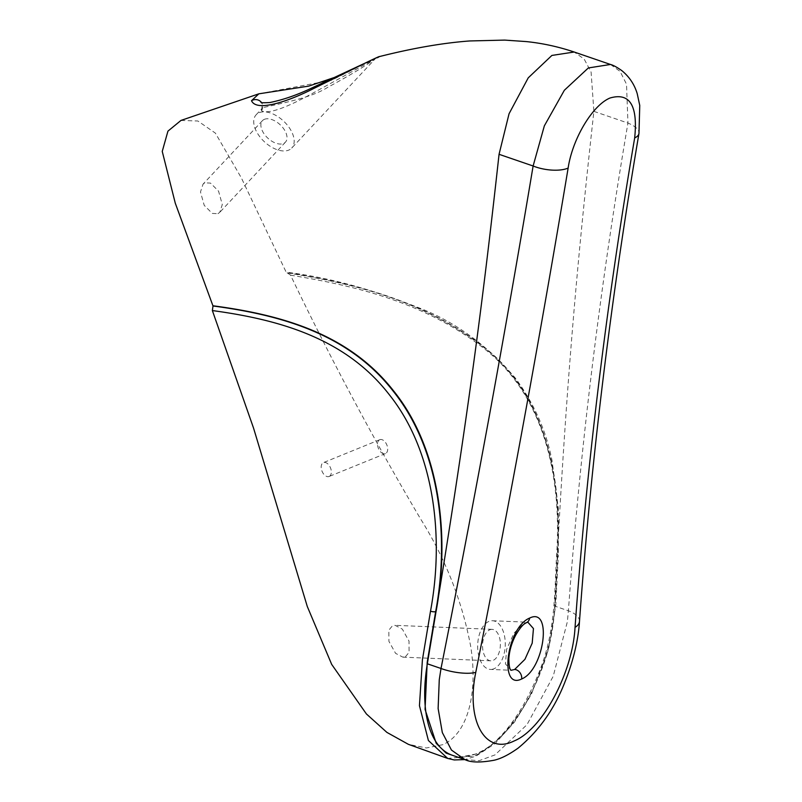 <?xml version="1.0" encoding="UTF-8"?>
<svg xmlns="http://www.w3.org/2000/svg" width="802" height="802" viewBox="0 0 802 802"><rect width="100%" height="100%" fill="white"/><g stroke="black" fill="none" stroke-linecap="round" stroke-linejoin="round"><path stroke-width="0.6" stroke-dasharray="4.01 3.01" d="M329.191 476.438A7.499 4.561 67.9 0 0 330.454 467.736A7.499 4.561 67.9 0 0 323.447 462.604A7.499 4.561 67.9 0 0 323.346 462.644A7.499 4.561 67.9 0 0 322.073 471.345A7.499 4.561 67.9 0 0 329.091 476.488A7.499 4.561 67.9 0 0 329.191 476.438M379.687 439.747A7.499 4.561 -112.1 0 1 379.787 439.697A7.499 4.561 -112.1 0 1 386.805 444.839A7.499 4.561 -112.1 0 1 385.531 453.541A7.499 4.561 -112.1 0 1 385.431 453.591A7.499 4.561 -112.1 0 1 378.424 448.448A7.499 4.561 -112.1 0 1 379.687 439.747M374.003 59.137C375.777 58.486 375.356 59.007 372.75 60.701C361 68.641 346.073 77.473 327.948 87.197C312.6 97.122 285.682 102.486 263.978 107.388L261.673 108.882L261.442 110.716C269.773 115.368 294.214 103.418 311.858 93.694L375.146 58.907L291.738 148.049A24.361 14.095 -136.9 0 1 288.991 149.994A24.361 14.095 -136.9 0 1 262.294 139.668A24.361 14.095 -136.9 0 1 256.159 114.766A24.361 14.095 -136.9 0 1 258.906 112.821A24.361 14.095 -136.9 0 1 285.602 123.137A24.361 14.095 -136.9 0 1 291.738 148.049M258.856 93.824L331.577 80.22L378.745 56.752M492.478 620.748L527.856 622.212L524.328 623.014L513.982 633.139L506.653 649.289L505.42 663.906L511.085 670.271L490.453 669.419A24.361 13.774 -87.6 0 1 477.691 647.886A24.361 13.774 -87.6 0 1 488.669 621.52A24.361 13.774 -87.6 0 1 492.478 620.748A24.361 13.774 -87.6 0 1 505.24 642.282A24.361 13.774 -87.6 0 1 494.263 668.637A24.361 13.774 -87.6 0 1 490.453 669.419M217.923 213.683L219.778 212.329L222.294 204.56L218.565 191.167L210.505 183.097L204.861 182.836L203.006 184.189L200.49 191.969L204.219 205.352L212.279 213.422L217.923 213.683M264.229 119.398A15.739 9.103 -136.9 0 1 281.482 126.064A15.739 9.103 -136.9 0 1 285.442 142.155A15.739 9.103 -136.9 0 1 283.667 143.418A15.739 9.103 -136.9 0 1 266.414 136.741A15.739 9.103 -136.9 0 1 262.454 120.651A15.739 9.103 -136.9 0 1 264.229 119.398M405.501 656.658L409.09 652.337L409.02 641.119L402.363 629.139L395.085 625.319L392.439 625.821L388.85 630.131L388.92 641.349L395.576 653.339L402.855 657.149L405.501 656.658M489.661 629.861A15.739 8.902 -87.6 0 1 492.117 629.359A15.739 8.902 -87.6 0 1 500.368 643.274A15.739 8.902 -87.6 0 1 493.28 660.307A15.739 8.902 -87.6 0 1 490.814 660.808A15.739 8.902 -87.6 0 1 482.563 646.893A15.739 8.902 -87.6 0 1 489.661 629.861M458.383 757.359L477.932 753.619C503.135 740.807 524.097 713.509 540.799 671.725C557.049 631.605 555.355 593.57 557.671 556.387C562.222 488.007 550.092 400.338 486.373 348.87C423.586 298.945 350.013 282.875 286.845 272.54L290.535 275.156C330.474 358.564 373.732 439.666 420.298 518.453C445.24 558.272 462.002 600.738 470.594 645.831C477.771 689.058 469.561 732.948 442.774 744.687L426.413 747.975L408.358 744.316M290.535 275.156C352.559 285.512 424.849 301.291 486.453 350.424C548.999 401.01 561.199 486.864 556.668 554.052C554.423 592.077 555.856 631.224 539.054 672.246C521.871 714.923 500.338 742.852 474.453 756.025L447.646 758.421M610.482 64.471L620.106 71.408L626.522 84.23L627.946 123.057C599.866 287.778 580.016 450.353 568.397 610.793L567.355 621.74L553.22 676.266L526.974 724.697L494.974 754.913L479.165 760.677L464.829 759.564M452.328 755.273A115.418 56.31 108.9 0 0 553.841 617.099A115.418 56.31 108.9 0 0 554.723 606.091L557.25 556.638C561.611 488.137 550.192 401.541 486.253 349.301C423.366 299.186 349.662 283.116 286.444 272.77L287.728 272.389C327.948 277.422 370.865 288.92 416.469 306.885C453.681 320.74 486.684 344.539 515.496 378.273C534.032 403.456 546.212 430.875 552.037 460.548L558.322 508.408L558.312 555.525A3.749 1.654 -177 0 1 557.671 556.387L557.25 556.638C567.605 362.414 579.726 239.587 593.881 111.358L591.094 72.09L584.177 59.087L574.212 52.02M593.881 111.358L627.946 123.057A25.484 9.945 -170.9 0 1 638.963 133.493M180.981 120.43L197.873 121.002L215.407 133.142L241.382 177.944L286.444 272.77M261.442 110.716A7.499 7.148 160.4 0 0 262.404 104.26A7.499 7.148 160.4 0 0 262.404 104.25A7.499 7.148 160.4 0 0 261.452 102.476M372.75 60.701A7.499 7.007 -117.2 0 1 375.286 58.396L375.286 58.396A7.499 7.007 -117.2 0 1 377.441 57.724M524.328 623.014A7.499 5.935 -114.5 0 0 526.573 622.583M579.485 621.4A25.484 11.629 -176 0 0 568.397 610.793L554.723 606.091M556.668 554.052A3.749 1.654 -177 0 1 558.312 555.525L555.806 604.808L548.558 649.329L531.375 694.321L514.443 722.131L495.185 743.464L475.947 756.166L464.939 759.604M379.787 439.697L323.447 462.604M256.159 114.766L261.673 108.882L262.404 104.26L261.001 102.305M334.635 77.393L375.146 58.907M285.442 142.155L219.778 212.329M492.117 629.359L395.085 625.319M490.814 660.808L402.855 657.149M262.454 120.651L203.006 184.189M385.431 453.591L329.091 476.488"/><path stroke-width="1.2" d="M377.441 57.724C385.602 53.223 366.133 62.466 352.329 69.443L312.73 88.982C290.214 100.45 256.79 112.641 251.507 100.711L258.845 93.824L180.981 120.43L167.939 131.137L162.245 151.408L175.277 203.177L213.001 305.983C279.467 314.855 348.108 333.161 393.211 391.175C440.789 450.413 449.27 538.994 435.646 611.655L427.195 662.372L425.06 709.389L436.208 743.334L446.173 753.138L458.383 757.359M526.573 622.583C524.979 623.796 522.734 623.375 515.786 634.994C511.726 642.713 509.42 650.572 508.849 658.572C509.009 672.447 511.836 669.82 511.115 670.292L514.633 669.48L524.929 659.344L532.197 643.154L533.45 628.557L527.866 622.212L526.573 622.583A7.499 5.935 -114.5 0 0 529.631 618.081C552.668 606.442 544.347 669.74 521.671 678.973C498.513 690.582 506.794 627.324 529.631 618.081M212.36 310.554C277.632 319.467 345 337.492 389.201 394.574C435.767 452.849 443.837 539.836 430.504 611.184L422.413 659.815L419.446 705.68L428.408 740.527L447.716 758.441L408.358 744.316L386.905 732.396L366.414 713.96L331.677 664.387L307.286 606.482L253.582 428.198L212.36 310.554L213.001 305.983M464.829 759.564L451.466 750.06L442.323 732.577L438.123 708.507L439.265 679.755L441.01 668.487C474.964 497.942 505.671 330.444 533.119 165.994L544.347 125.854L564.357 90.255L588.347 67.949L610.482 64.471L574.212 52.02L551.886 55.438L528.237 77.844L509.059 113.734L499.055 154.305C484.899 282.535 469.741 406.744 436.047 611.525L427.336 663.795A115.418 56.31 108.9 0 0 425.752 675.114A115.418 56.31 108.9 0 0 452.328 755.273L464.829 759.564C470.604 762.552 480.398 762.772 494.212 760.216C500.979 758.682 508.949 754.652 518.112 748.126C538.994 730.883 554.673 708.667 565.139 681.489C574.823 657.059 578.583 636.076 579.485 621.4A25.484 11.629 -176 0 1 575.044 627.375C586.663 466.393 606.533 303.246 634.673 137.924C638.001 105.523 629.76 92.22 609.951 98.034C592.257 105.433 572.387 139.127 568.137 168.059C540.638 333.081 509.861 501.17 475.776 672.337C465.731 721.028 485.4 755.344 514.102 740.978C542.423 729.509 572.678 672.517 575.044 627.375M579.485 621.4C591.084 461 610.913 298.364 638.963 133.493L638.963 133.493A25.484 9.945 -170.9 0 1 634.673 137.924M568.137 168.059A25.484 9.945 -170.9 0 1 533.119 165.994L499.055 154.305M213.442 305.833C279.938 314.725 348.479 332.97 393.672 390.995C441.09 449.852 449.742 539.044 436.047 611.525L435.646 611.655A3.749 1.073 9.3 0 1 430.504 611.184M261.452 102.476A7.499 7.148 160.4 0 0 251.507 100.711M514.633 669.48A7.499 5.935 65.5 0 1 521.671 678.973M475.776 672.337A25.484 7.408 -169.3 0 1 441.01 668.487L427.336 663.795M261.001 102.305L261.001 102.305C260.58 102.806 263.497 102.897 269.753 102.546C283.357 99.819 297.813 94.766 313.121 87.378L378.745 56.752C412.569 48.19 442.925 42.927 469.792 40.952L504.729 40.1L526.182 41.574C542.332 43.218 558.342 46.696 574.212 52.02M638.963 133.493L639.755 105.473L637.229 93.714C634.462 84.451 629.299 76.731 621.75 70.566C616.818 67.127 613.069 65.092 610.482 64.471M447.716 758.441L454.233 759.945L464.939 759.604M334.635 77.393L308.66 86.135L258.845 93.824"/></g></svg>
